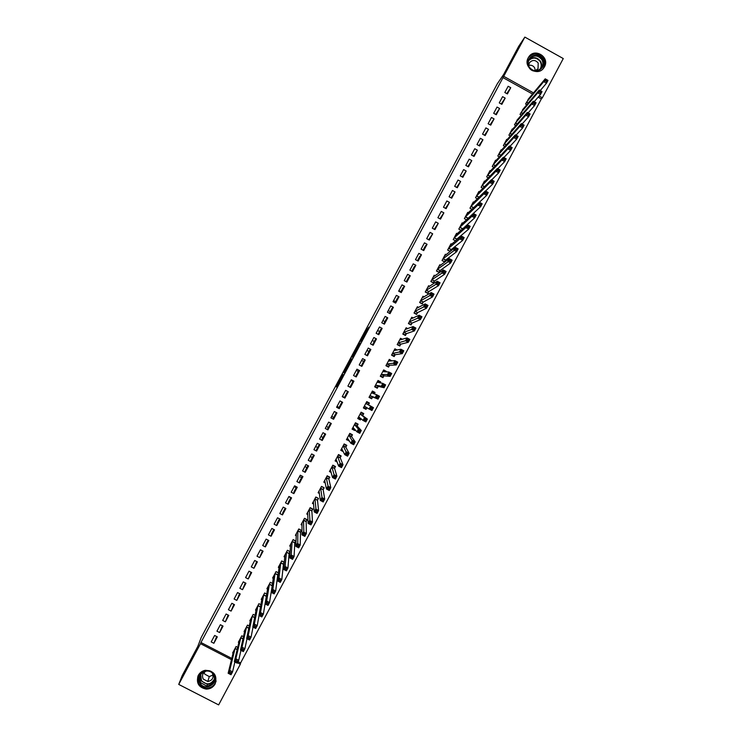 <?xml version="1.0" encoding="UTF-8"?>
<svg xmlns="http://www.w3.org/2000/svg" width="742" height="742" viewBox="0 0 742 742"><rect width="100%" height="100%" fill="white"/><g stroke="black" fill="none" stroke-linecap="round" stroke-linejoin="round"><path stroke-width="1.11" d="M342.683 374.385L336.117 386.656L336.701 387.036L343.416 374.524L340.402 379.821L342.683 374.385M544.461 66.826L543.867 67.782C537.867 77.14 522.591 67.374 528.248 57.783L528.712 57.013C534.574 47.395 550.174 57.134 544.461 66.826M215.124 683.966C213.139 687.342 210.19 689.058 206.285 689.114C198.559 687.463 195.897 682.872 198.318 675.322C199.876 672.567 202.214 670.898 205.321 670.304C214.206 670.842 217.471 675.396 215.124 683.966M367.383 328.697L360.167 341.7L361.808 340.161L368.7 327.194L361.79 339.873L361.122 340.086L367.383 328.697M532.552 94.039L503.002 77.622L200.952 642.498L200.507 643.676L231.504 659.675M503.002 77.622L524.854 37.1L563.271 58.562L542.356 97.796L539.137 96.006M238.015 661.632L240.593 662.968L240.325 664.229L218.64 704.9L178.729 684.412L182.244 675.508L197.799 646.421L201.221 637.452L497.353 83.707L503.716 74.348L518.723 46.282L524.854 37.1M178.729 684.412L200.507 643.676M350.938 358.97L343.565 372.762L344.297 372.827L351.309 359.796L351.801 358.794L350.938 358.97L351.569 359.313M352.357 356.234L359.239 343.453L360.26 342.98L352.775 357.004L351.866 357.227L352.357 356.234L353.016 356.596M400.903 291.708L398.89 290.706M395.588 301.651L393.575 300.649M390.273 311.603L388.261 310.592M384.95 321.564L382.937 320.544M379.626 331.526L377.622 330.496M374.302 341.496L372.289 340.467M368.969 351.476L366.965 350.437M363.636 361.456L361.632 360.408M358.303 371.445L356.299 370.388M352.96 381.434L350.966 380.377M347.618 391.433L345.624 390.375M344.409 397.434L342.414 396.367M339.057 407.451L337.072 406.375M333.705 417.458L331.72 416.383M328.354 427.485L326.369 426.4M322.993 437.511L321.017 436.417M317.632 447.547L315.656 446.443M312.271 457.582L310.295 456.478M306.9 467.627L304.925 466.514M301.53 477.681L299.564 476.559M296.16 487.735L294.194 486.613M290.781 497.799L288.814 496.667M505.181 98.102L502.584 96.664L499.255 102.897L501.852 104.344L505.181 98.102L501.212 103.991M523.722 108.388L520.012 114.407L521.329 115.14M494.07 118.905L491.464 117.468L488.125 123.719L490.731 125.157L494.07 118.905L490.091 124.804M512.657 129.191L512.249 128.96L508.91 135.202L510.338 135.99M482.94 139.737L480.334 138.3L476.995 144.551L479.592 145.989L482.94 139.737L478.952 145.636M501.592 150.023L501.138 149.782L497.799 156.024L499.347 156.877M471.791 160.597L469.185 159.159L465.837 165.42L468.443 166.857L471.791 160.597L467.803 166.505M490.508 170.892L490.017 170.623L486.678 176.874L488.375 177.811M460.634 181.475L458.027 180.046L454.679 186.316L457.285 187.745L460.634 181.475L456.645 187.392M479.425 191.788L478.878 191.492L475.539 197.752L477.421 198.782M449.466 202.38L446.851 200.952L443.493 207.231L446.109 208.66L449.466 202.38L445.469 208.307M468.341 212.713L467.729 212.379L464.381 218.658L466.486 219.808M438.281 223.314L435.665 221.886L432.298 228.174L434.923 229.603L438.281 223.314L434.274 229.25M456.117 240.454L456.729 239.314M457.248 233.674L456.571 233.303L453.214 239.583L455.607 240.89M427.077 244.276L424.461 242.847L421.094 249.145L423.719 250.573L427.077 244.276L425.277 246.094L423.07 250.221M446.174 254.673L445.395 254.246L442.037 260.535L444.653 261.954L445.552 260.257M415.863 265.265L413.238 263.837L409.872 270.144L412.496 271.563L415.863 265.265L414.231 266.777L411.856 271.22M435.118 275.718L434.2 275.217L430.842 281.515L433.458 282.934L434.367 281.237M404.64 286.282L402.016 284.854L398.639 291.17L401.264 292.589L404.64 286.282L403.166 287.479L400.624 292.237M424.099 296.809L422.996 296.216L419.629 302.523L422.254 303.942L423.163 302.235M393.399 307.318L390.765 305.899L387.389 312.215L390.023 313.634L393.399 307.318L392.082 308.218L389.374 313.291M413.155 317.984L411.773 317.242L408.406 323.558L411.031 324.968L411.94 323.271M382.139 328.381L379.505 326.962L376.129 333.288L378.763 334.707L382.139 328.381L380.989 328.975L378.114 334.364M402.396 339.289L400.541 338.296L397.174 344.613L399.799 346.022L400.708 344.325M370.87 349.473L368.236 348.063L364.851 354.398L367.485 355.808L370.87 349.473L369.887 349.76L366.836 355.464M391.859 360.9L389.3 359.369L385.914 365.695L388.548 367.114L389.457 365.407M359.582 370.592L356.948 369.182L353.554 375.526L356.197 376.936L359.582 370.592L358.766 370.573L355.548 376.593M380.127 382.891L380.665 381.889L378.03 380.479L374.654 386.814L377.288 388.224L378.197 386.508M348.286 391.739L345.642 390.329L342.248 396.682L344.891 398.092L348.286 391.739L347.636 391.405L344.288 397.666L344.891 398.092M368.477 404.724L369.395 403.017L366.761 401.608L363.376 407.952L366.01 409.352L366.91 407.664L366.112 408.712L363.663 407.404M368.403 404.863L368.922 403.444L366.474 402.136M330.932 417.857L333.575 419.267L336.97 412.914L334.327 411.504L330.932 417.857M357.19 425.88L358.108 424.164L355.464 422.764L352.079 429.117L354.722 430.518L355.149 429.72M352.997 427.401L356.93 431.816L358.451 428.959L361.289 430.481L357.152 426.047L357.663 424.535L355.223 423.228M319.598 439.069L322.241 440.479L325.645 434.116L323.002 432.707L319.598 439.069M341.691 448.595L344.742 454.661L346.264 451.804L349.111 453.316L345.837 447.25L346.403 445.654L343.945 444.356M345.893 447.064L346.811 445.348L344.167 443.948L340.773 450.311L343.296 451.646M308.245 460.309L310.898 461.709L314.302 455.338L311.649 453.937L308.245 460.309M334.484 468.452L335.115 466.801L332.666 465.503M334.577 468.276L335.495 466.56L332.843 465.16L329.448 471.522L331.182 472.441M296.883 481.567L299.536 482.968L302.949 476.587L300.297 475.186L296.883 481.567M323.243 489.516L324.161 487.791L321.518 486.39L318.114 492.771L319.431 493.467M285.503 502.863L288.165 504.254L291.578 497.873L288.916 496.472L285.503 502.863M311.798 510.978L312.512 509.17L310.054 507.88M311.9 510.774L312.818 509.058L310.165 507.658L306.761 514.039L307.828 514.605M274.113 524.177L276.775 525.577L280.198 519.177L277.536 517.777L274.113 524.177M300.427 532.283L301.187 530.4L298.72 529.102M300.538 532.07L301.465 530.344L298.803 528.953L295.399 535.344L296.29 535.807M262.705 545.518L265.376 546.91L268.799 540.51L266.128 539.109L262.705 545.518M289.167 553.384L290.094 551.658L287.432 550.267L284.019 556.667L284.789 557.066M251.288 566.888L253.959 568.279L257.381 561.87L254.719 560.479L251.288 566.888M277.656 574.967L278.352 573.278M277.777 574.735L278.296 573.77M278.408 572.843L276.043 571.609L272.62 578.018L273.297 578.37M239.852 588.285L242.523 589.677L245.954 583.258L243.283 581.867L239.852 588.285M266.73 594.073L264.634 592.979L261.212 599.397L261.815 599.712M228.406 609.711L231.077 611.102L234.509 604.674L231.838 603.283L228.406 609.711M255.1 615.359L253.217 614.385L249.794 620.804L250.332 621.091M216.942 631.164L219.613 632.546L223.054 626.109L220.374 624.727L216.942 631.164M243.497 636.692L241.781 635.811L238.349 642.238L238.85 642.498M240.593 662.968L541.354 98.936L538.145 97.146M200.952 642.498L231.81 658.432M237.7 647.376L236.067 646.532L232.626 652.969L233.109 653.21M211.201 641.895L213.881 643.286L217.323 636.84L214.642 635.458L211.201 641.895M249.293 626.016L247.503 625.089L244.072 631.516L244.591 631.785M222.674 620.433L225.345 621.824L228.786 615.387L226.106 613.996L222.674 620.433M260.915 604.711L258.93 603.682L255.508 610.1L256.073 610.397M234.129 598.998L236.8 600.389L240.241 593.962L237.561 592.57L234.129 598.998M272.082 585.41L272.351 584.9M272.564 583.453L270.338 582.294L266.916 588.703L267.556 589.037M245.574 577.582L248.245 578.973L251.668 572.555L248.997 571.164L245.574 577.582M283.351 564.282L284.167 562.288L281.7 560.998M283.481 564.05L284.232 562.64M284.269 562.26L281.737 560.933L278.324 567.342L279.038 567.713M257.001 556.203L259.663 557.594L263.095 551.185L260.423 549.794L257.001 556.203M290.632 544.276L289.695 557.845L291.235 554.979L294.092 556.472L294.778 542.958L295.52 541.02L293.053 539.731M294.862 542.727L295.78 541.001L293.118 539.601L289.705 546.001L290.53 546.437M268.409 534.843L271.08 536.243L274.494 529.834L271.832 528.443L268.409 534.843M306.112 521.626L306.845 519.78L304.387 518.491M306.223 521.422L307.142 519.697L304.489 518.296L301.076 524.687L302.05 525.197M279.808 513.51L282.47 514.911L285.893 508.52L283.231 507.12L279.808 513.51M317.576 500.145L318.494 498.42L315.842 497.019L312.438 503.401L313.616 504.022M291.198 492.215L293.851 493.616L297.264 487.225L294.611 485.824L291.198 492.215M328.817 479.072L329.467 477.384L327.018 476.086M328.91 478.887L329.828 477.171L327.185 475.77L323.781 482.142L325.274 482.931M302.569 470.938L305.222 472.339L308.626 465.957L305.973 464.557L302.569 470.938M340.142 457.833L340.763 456.219L338.306 454.92M340.235 457.666L341.153 455.95L338.51 454.549L335.115 460.912L337.165 461.997M313.922 449.689L316.574 451.09L319.978 444.718L317.326 443.317L313.922 449.689M351.541 436.472L352.459 434.756L349.816 433.347L346.431 439.709L349.259 440.757M351.458 436.63L352.033 435.09L349.584 433.792M325.265 428.459L327.908 429.868L331.312 423.506L328.669 422.105L325.265 428.459M362.838 415.297L363.756 413.591L361.113 412.181L357.727 418.525L360.371 419.935L361.029 418.683M362.764 415.446L363.292 413.98L360.853 412.682M336.59 407.265L339.233 408.675L342.628 402.322L339.984 400.912L336.59 407.265M374.256 393.891L375.035 392.444L372.401 391.034L369.015 397.378L371.649 398.788L372.567 397.072M353.934 381.165L351.3 379.756L347.905 386.1L350.549 387.51L353.934 381.165L353.201 380.98L349.899 387.166M385.998 371.89L386.294 371.334L383.67 369.915L380.284 376.25L382.918 377.659L383.827 375.953M365.231 360.028L362.588 358.618L359.202 364.953L361.846 366.372L365.231 360.028L364.331 360.158L361.196 366.019M397.146 350.029L394.92 348.833L391.544 355.149L394.178 356.568L395.087 354.862M376.509 338.927L373.875 337.508L370.49 343.843L373.124 345.253L376.509 338.927L375.443 339.363L372.475 344.909M407.738 328.613L406.162 327.76L402.795 334.076L405.42 335.495L406.328 333.789M387.769 317.845L385.135 316.426L381.759 322.751L384.393 324.171L387.769 317.845L386.536 318.587L383.744 323.818M418.609 307.392L417.384 306.724L414.017 313.031L416.642 314.45L417.551 312.753M399.02 296.791L396.386 295.372L393.019 301.688L395.644 303.107L399.02 296.791L397.629 297.848L395.004 302.755M429.599 286.254L428.598 285.716L425.24 292.014L427.856 293.433L428.765 291.736M410.252 275.764L407.627 274.345L404.26 280.652L406.885 282.071L410.252 275.764L408.694 277.128L406.236 281.728M440.637 265.191L439.802 264.727L436.435 271.025L439.06 272.444L439.96 270.747M421.475 254.766L418.85 253.347L415.483 259.644L418.108 261.063L421.475 254.766L419.759 256.426L417.468 260.72M450.301 251.371L451.145 249.785M451.711 244.164L450.978 243.766L447.63 250.054L450.19 251.455M432.679 233.795L430.063 232.367L426.696 238.655L429.321 240.083L432.679 233.795L428.681 239.731M461.941 229.547L462.312 228.842M458.806 229.111L461.042 230.335L458.806 229.102L462.155 222.841L462.795 223.184M443.874 212.843L441.258 211.414L437.901 217.703L440.516 219.131L443.874 212.843L439.876 218.779M473.878 202.241L473.303 201.935L469.964 208.196L471.949 209.29M455.05 191.928L452.444 190.49L449.086 196.769L451.702 198.197L455.05 191.928L451.062 197.845M484.971 181.336L484.452 181.048L481.113 187.309L482.894 188.292M466.217 171.031L463.611 169.593L460.263 175.863L462.869 177.292L466.217 171.031L462.229 176.948M496.046 160.458L495.582 160.198L492.243 166.449L493.866 167.34M477.366 150.162L474.759 148.725L471.42 154.985L474.027 156.423L477.366 150.162L473.387 156.07M507.129 139.607L506.693 139.366L503.364 145.618L504.838 146.434M488.505 129.321L485.899 127.884L482.56 134.135L485.166 135.573L488.505 129.321L484.526 135.22M518.194 118.785L514.466 124.804L515.829 125.556M499.626 108.499L497.029 107.061L493.69 113.303L496.287 114.741L499.626 108.499L495.656 114.389M529.25 97.99L525.559 104.019L526.82 104.724M510.737 87.714L508.14 86.267L504.81 92.5L507.407 93.946L510.737 87.714L506.767 93.594M533.517 92.88L503.846 76.389M541.354 98.936L542.356 97.796M237.431 662.727L240.325 664.229M213.881 643.286L216.664 636.506M219.613 632.546L222.396 625.775M225.345 621.824L228.128 615.044M231.077 611.102L233.86 604.331M236.8 600.389L239.583 593.619M242.523 589.677L245.296 582.915M248.245 578.973L251.019 572.221M253.959 568.279L256.732 561.527M259.663 557.594L262.436 550.842M265.376 546.91L265.933 544.294L268.14 540.167M271.08 536.243L271.553 533.786L273.844 529.5M276.775 525.577L277.174 523.268L279.539 518.834M282.47 514.911L282.785 512.768L285.234 508.177M288.165 504.254L288.388 502.269L290.929 497.53M293.851 493.616L293.999 491.779L296.615 486.882M299.536 482.968L299.601 481.298L302.3 476.243M305.222 472.339L305.194 470.818L307.976 465.614M310.898 461.709L310.796 460.346L313.653 454.994M316.574 451.09L316.38 449.884L319.329 444.375M322.241 440.479L321.972 439.431L324.996 433.764M327.908 429.868L327.556 428.978L330.663 423.163M333.575 419.267L333.139 418.534L336.321 412.571M339.233 408.675L338.714 408.091L341.979 401.978M349.065 441.11L348.295 439.876M354.722 430.518L353.563 429.126M360.371 419.935L358.349 418.126M369.395 403.017L366.743 401.635M366.01 409.352L363.497 407.72M375.035 392.444L372.15 391.498M380.665 381.889L378.596 381.536M386.294 371.334L384.718 371.278M391.924 360.779L390.589 360.9M344.705 370.657L344.353 371.362L345.011 371.408L347.803 365.973L344.705 370.657M355.641 350.428L352.775 355.789L355.641 350.428M233.554 651.235L228.137 673.244L229.686 670.351L232.571 671.844L234.88 661.966M231.133 672.716L232.571 671.844L231.022 674.738L228.137 673.244L230.512 673.875L231.133 672.716L229.974 672.122L229.361 673.282M229.974 672.122L229.686 670.351L235.14 648.267M230.512 673.875L231.022 674.738M239.323 640.494L234.314 661.669L235.854 658.775L238.738 660.269L240.946 650.344M237.31 661.122L238.738 660.269L237.199 663.163L234.314 661.669L236.698 662.281L237.31 661.122L236.16 660.528L235.539 661.688M236.16 660.528L235.854 658.775L240.862 637.545M236.698 662.281L237.199 663.163M244.999 629.782L240.482 650.103L242.031 647.209L244.906 648.703L247.003 638.723M243.497 649.547L244.906 648.703L243.367 651.597L240.482 650.103L242.875 650.697L243.497 649.547L242.337 648.944L241.716 650.103M242.337 648.944L242.031 647.209L246.576 626.823M242.875 650.697L243.367 651.597M214.002 674.293C219.91 682.89 205.274 692.175 200.025 683.15C194.107 674.534 208.771 665.259 214.002 674.293M200.6 682.649L206.86 686.109C213.622 684.736 215.848 680.85 213.529 674.45C211.739 671.881 209.263 670.749 206.09 671.065C200.117 673.05 198.29 676.908 200.6 682.649M213.075 674.97L209.29 676.593L204.82 674.181L204.106 672.345M206.35 671.037C202.687 672.734 201.657 675.406 203.243 679.051L207.788 681.49C212.49 680.451 214.021 677.706 212.379 673.254L211.952 672.669M198.114 675.721C197.168 678.568 197.465 681.258 198.986 683.799C200.794 686.48 203.327 687.908 206.582 688.094C211.396 687.899 214.577 685.534 216.135 680.98M207.834 681.351L208.613 681.406M542.411 59.091C548.106 67.726 533.99 76.361 528.935 67.327C523.221 58.683 537.366 50.057 542.411 59.091M529.315 67.179C533.275 71.733 537.366 71.909 541.558 67.726C543.237 65.083 543.311 62.356 541.781 59.564C537.755 54.973 533.646 54.825 529.454 59.128C527.85 61.762 527.803 64.443 529.315 67.179M528.601 65.444C531.087 64.823 533.081 65.574 534.583 67.707L535.344 70.722M535.158 70.768L538.043 68.765L538.191 62.996C535.353 59.759 532.45 59.657 529.491 62.68L528.601 65.639M542.847 68.997L543.116 68.635C545.212 65.342 545.305 61.957 543.404 58.479C538.59 52.905 533.572 52.617 528.332 57.626M250.713 619.069L246.65 638.547L248.19 635.653L251.074 637.146L253.031 627.111M249.664 637.972L251.074 637.146L249.535 640.04L246.65 638.547L249.052 639.122L249.664 637.972L248.514 637.369L247.893 638.528M248.514 637.369L248.19 635.653L252.289 616.11M249.052 639.122L249.535 640.04M256.426 608.366L252.818 626.99L254.358 624.105L257.233 625.599L259.051 615.489M255.832 626.406L257.233 625.599L255.693 628.483L252.818 626.99L255.22 627.556L255.832 626.406L254.682 625.803L254.061 626.962M254.682 625.803L254.358 624.105L258.003 605.407M255.22 627.556L255.693 628.483M262.139 597.672L258.967 615.452L260.507 612.567L263.382 614.061L266.341 596.197L263.716 594.713M262 614.84L263.382 614.061L261.843 616.945L258.967 615.452L261.379 615.999L262 614.84L260.85 614.246L260.229 615.396M260.85 614.246L260.507 612.567L263.67 594.815M261.379 615.999L261.843 616.945M267.899 586.959L265.126 603.914L266.666 601.029L269.531 602.523L272.397 584.631M268.159 603.292L269.531 602.523L268.001 605.407L265.126 603.914L267.547 604.452L268.159 603.292L267.009 602.689L266.397 603.849M267.009 602.689L266.666 601.029L269.42 584.028M267.547 604.452L268.001 605.407M276.024 571.646L278.408 572.889M273.548 576.293L271.275 592.385L272.815 589.51L275.681 591.003L277.74 574.827L275.115 573.343M274.317 591.745L275.681 591.003L274.15 593.878L271.275 592.385L273.705 592.904L274.317 591.745L273.167 591.151L272.546 592.302M273.167 591.151L272.815 589.51L275.078 573.436M273.705 592.904L274.15 593.878M279.242 565.608L277.415 580.865L278.955 577.99L281.821 579.483L283.444 564.152L280.819 562.659M280.467 580.216L281.821 579.483L280.291 582.368L277.415 580.865L279.855 581.366L280.467 580.216L279.317 579.613L278.704 580.763M279.317 579.613L278.955 577.99L280.782 562.761M279.855 581.366L280.291 582.368M287.377 550.36L289.853 551.538M284.937 554.942L283.565 569.355L285.095 566.48L287.961 567.973L289.083 553.625L289.844 551.649M286.616 568.687L287.961 567.973L286.431 570.848L283.565 569.355L286.004 569.837L286.616 568.687L285.466 568.084L284.854 569.235M285.466 568.084L285.095 566.48L286.514 551.992M286.004 569.837L286.431 570.848M291.615 556.565L290.994 557.715L292.144 558.318L292.756 557.168L291.615 556.565L291.235 554.979L292.116 541.567L294.824 542.81L292.2 541.326M292.756 557.168L294.092 556.472L292.561 559.347L289.695 557.845L290.994 557.715M292.144 558.318L292.561 559.347M296.318 533.619L295.826 546.353L297.366 543.478L300.222 544.98L300.51 532.153L297.885 530.669M298.896 545.658L300.222 544.98L298.692 547.856L295.826 546.353L298.284 546.808L298.896 545.658L297.755 545.055L297.143 546.205M297.755 545.055L297.848 530.762M298.284 546.808L298.692 547.856M301.558 523.796L302.059 524.065M302.003 522.962L301.957 534.861L303.487 531.995L306.353 533.498L306.186 521.505L303.571 520.021M305.036 534.157L306.353 533.498L304.823 536.364L301.957 534.861L304.424 535.307L305.036 534.157L303.886 533.554L303.274 534.704M303.886 533.554L303.534 520.114M304.424 535.307L304.823 536.364M307.216 513.186L307.791 513.483M307.68 512.323L308.078 523.379L309.609 520.513L312.475 522.016L311.872 510.858L309.247 509.383M311.167 522.656L312.475 522.016L310.944 524.891L308.078 523.379L310.555 523.806L311.167 522.656L310.017 522.053L309.405 523.203M310.017 522.053L309.219 509.466M310.555 523.806L310.944 524.891M312.883 502.575L313.532 502.918M315.712 497.27L318.132 498.225M313.356 501.685L314.2 511.906L315.73 509.04L318.587 510.552L317.511 500.349L318.17 498.568M317.298 511.173L318.587 510.552L317.057 513.418L314.2 511.906L316.686 512.314L317.298 511.173L316.148 510.57L315.536 511.711M316.148 510.57L314.923 498.745M316.686 512.314L317.057 513.418M318.541 491.974L319.292 492.373M321.36 486.678L323.753 487.577M319.032 491.046L320.321 500.442L321.842 497.576L324.699 499.088L323.178 489.72L323.818 487.976M323.419 499.691L324.699 499.088L323.178 501.954L320.321 500.442L322.807 500.831L323.419 499.691L322.269 499.088L321.657 500.229M322.269 499.088L320.6 488.115M322.807 500.831L323.178 501.954M324.189 481.382L325.07 481.846M329.365 476.921L329.467 477.384M324.699 480.426L326.434 488.987L327.955 486.121L330.811 487.633L328.882 478.97L326.267 477.496M329.531 488.217L330.811 487.633L329.281 490.499L326.434 488.987L328.929 489.358L329.531 488.217L328.391 487.615L327.778 488.755M328.391 487.615L326.239 477.57M328.929 489.358L329.281 490.499M329.838 470.79L330.886 471.346M334.948 466.264L335.115 466.801M330.366 469.807L332.537 477.542L334.067 474.676L336.914 476.188L334.549 468.35L331.934 466.876M335.653 476.754L336.914 476.188L335.393 479.044L332.537 477.542L335.041 477.894L335.653 476.754L334.512 476.151L333.9 477.292M334.512 476.151L331.897 466.95M335.041 477.894L335.393 479.044M335.486 460.207L336.766 460.884M340.495 455.607L340.763 456.219M336.024 459.196L338.64 466.097L340.17 463.24L343.017 464.742L340.207 457.74L337.591 456.265M341.765 465.299L343.017 464.742L341.496 467.608L338.64 466.097L341.153 466.44L341.765 465.299L340.615 464.687L340.012 465.837M340.615 464.687L337.564 456.339M341.153 466.44L341.496 467.608M341.125 449.633L342.739 450.496M345.985 444.912L346.403 445.654M346.727 453.241L346.115 454.382L347.256 454.994L347.868 453.844L346.727 453.241L343.194 445.84L345.865 447.138L343.249 445.664M347.868 453.844L349.111 453.316L347.59 456.172L344.742 454.661L346.115 454.382M347.256 454.994L347.59 456.172M346.764 439.069L348.916 440.21M351.365 434.172L352.033 435.09M347.339 437.993L350.836 443.234L352.357 440.377L355.205 441.889L351.522 436.546L348.907 435.062M353.971 442.408L355.205 441.889L353.684 444.746L350.836 443.234L353.359 443.549L353.971 442.408L352.83 441.796L352.218 442.946M352.83 441.796L348.879 435.137M353.359 443.549L353.684 444.746M352.404 428.505L355.028 429.581M356.457 423.292L357.663 424.535M358.924 430.36L358.321 431.51L359.462 432.113L360.065 430.972L354.509 424.647L357.171 425.954L354.555 424.48M360.065 430.972L361.289 430.481L359.768 433.328L356.93 431.816L358.321 431.51M354.509 424.647L357.162 425.991M359.462 432.113L359.768 433.328M358.034 417.95L360.482 419.258L360.964 418.627M361.002 412.394L363.292 413.98M358.646 416.818L363.014 420.408L364.535 417.551L367.373 419.072L360.204 413.897M366.158 419.545L367.373 419.072L365.852 421.92L363.014 420.408L364.415 420.083L365.556 420.686L366.158 419.545L365.027 418.933L364.415 420.083M365.027 418.933L364.535 417.551L360.167 413.99M365.556 420.686L365.852 421.92M364.285 406.236L369.099 409L370.62 406.152L373.458 407.664L365.843 403.314M372.252 408.128L373.458 407.664L371.937 410.521L369.099 409L370.508 408.656L371.64 409.269L372.252 408.128L371.111 407.516L370.508 408.656M371.111 407.516L370.62 406.152L365.825 403.388M371.64 409.269L371.937 410.521M369.21 397.016L371.733 398.166L372.679 396.951L378.012 399.122L375.174 397.61L376.695 394.763L371.482 392.75M369.284 396.868L371.733 398.166M372.104 391.6L374.543 392.898L374.209 393.881M377.196 396.107L376.695 394.763L379.533 396.274L378.012 399.122L378.337 396.72L377.196 396.107L376.593 397.248L377.724 397.86M369.924 395.662L375.174 397.61L376.593 397.248M379.533 396.274L378.337 396.72M374.673 386.777L377.353 387.639L378.318 386.378L384.087 387.741L381.249 386.22L382.77 383.373L377.122 382.186M374.914 386.332L377.353 387.639M377.715 381.063L380.164 382.371L379.997 382.863M383.28 384.708L382.77 383.373L385.608 384.894L384.087 387.741L384.421 385.311L383.28 384.708L382.677 385.849L383.809 386.452M375.563 385.098L381.249 386.22L382.677 385.849M385.608 384.894L384.421 385.311M381.629 376.973L382.965 377.112L383.948 375.823L390.153 376.361L387.324 374.84L388.836 371.992L382.751 371.631M380.525 375.804L382.965 377.112M383.336 370.536L385.766 371.881M389.355 373.309L388.836 371.992L391.674 373.514L390.153 376.361L390.496 373.922L389.355 373.309L388.752 374.45L389.884 375.062M381.202 374.543L388.752 374.45M391.674 373.514L390.496 373.922M387.621 366.613L388.576 366.585L389.578 365.259L396.219 364.99L393.39 363.469L394.902 360.621L388.381 361.076M386.146 365.277L388.576 366.585M388.947 360.018L390.765 360.992M395.43 361.92L394.902 360.621L397.74 362.142L396.219 364.99L396.571 362.532L395.43 361.92L394.827 363.061L395.959 363.673M386.832 363.988L394.827 363.061M397.74 362.142L396.571 362.532M393.455 356.179L395.208 354.713L402.285 353.628L399.446 352.098L400.968 349.259L394.011 350.53M391.748 354.769L394.188 356.077M394.558 349.51L395.959 350.27M401.505 350.539L400.968 349.259L403.796 350.78L402.285 353.628L402.637 351.151L401.505 350.539L400.893 351.68L402.034 352.292M392.453 353.442L400.893 351.68M403.796 350.78L402.637 351.151M399.205 345.707L400.838 344.167L408.332 342.266L405.503 340.745L407.024 337.907L399.632 339.994M397.36 344.26L399.799 345.568M400.161 339.011L401.292 339.613M407.571 339.168L407.024 337.907L409.853 339.428L408.332 342.266L408.703 339.78L407.571 339.168L406.959 340.309L408.1 340.921M398.083 342.906L406.959 340.309M409.853 339.428L408.703 339.78M404.919 335.226L406.458 333.631L414.388 330.923L411.56 329.392L413.071 326.554L405.253 329.467M402.962 333.761L405.401 335.069M405.763 328.511L406.709 329.012M413.628 327.806L413.071 326.554L415.9 328.085L414.388 330.923L414.759 328.418L413.628 327.806L413.025 328.938L414.157 329.55M403.704 332.379L413.025 328.938M415.9 328.085L414.759 328.418M410.604 324.736L412.07 323.104L420.436 319.579L417.607 318.049L419.119 315.22L410.864 318.949M408.564 323.262L410.994 324.569M411.365 318.012L412.162 318.448M419.684 316.454L419.119 315.22L421.948 316.741L420.436 319.579L420.816 317.057L419.684 316.454L419.082 317.585L420.213 318.197M409.315 321.852L419.082 317.585M421.948 316.741L420.816 317.057M416.262 314.246L417.69 312.577L426.483 308.245L423.654 306.715L425.166 303.886L416.475 308.431M414.157 312.772L416.596 314.089M416.958 307.531L417.644 307.902M425.741 305.101L425.166 303.886L427.995 305.416L426.483 308.245L426.873 305.713L425.741 305.101L425.138 306.233L426.27 306.845M414.926 311.334L425.138 306.233M427.995 305.416L426.873 305.713M421.91 303.756L423.302 302.068L432.521 296.921L429.701 295.39L431.204 292.561L422.087 297.913M419.759 302.291L422.179 303.608M422.55 297.05L423.153 297.375M431.788 293.758L431.204 292.561L434.033 294.092L432.521 296.921L432.92 294.37L431.788 293.758L431.185 294.889L432.317 295.502M420.538 300.816L431.185 294.889M434.033 294.092L432.92 294.37M427.55 293.266L428.904 291.55L438.559 285.605L435.74 284.075L437.242 281.246L427.689 287.414M425.342 291.819L427.772 293.127M428.134 286.579L428.663 286.866M437.836 282.424L437.242 281.246L440.062 282.776L438.559 285.605L438.967 283.036L437.836 282.424L437.233 283.555L438.364 284.167M426.149 290.317L437.233 283.555M440.062 282.776L438.967 283.036M433.18 282.785L434.506 281.051L444.588 274.29L441.768 272.759L443.28 269.94L433.291 276.914M430.926 281.348L433.356 282.665M433.718 276.117L434.191 276.367M443.874 271.099L443.28 269.94L446.1 271.47L444.588 274.29L445.005 271.711L443.874 271.099L443.271 272.231L444.402 272.843M431.751 279.817L443.271 272.231M446.1 271.47L445.005 271.711M438.8 272.305L440.108 270.552L450.617 262.993L447.797 261.462L449.309 258.633L438.893 266.424M436.509 270.886L438.939 272.203M449.912 259.783L449.309 258.633L452.119 260.164L450.617 262.993L451.043 260.396L449.912 259.783L449.309 260.915L450.44 261.527M437.344 269.327L449.309 260.915M452.119 260.164L451.043 260.396M444.412 261.824L445.71 260.062L456.636 251.696L453.826 250.165L455.328 247.336L444.486 255.944M442.093 260.433L444.514 261.75M455.95 248.468L455.328 247.336L458.148 248.876L456.636 251.696L457.072 249.08L455.95 248.468L455.347 249.6L456.469 250.212M442.937 258.837L455.347 249.6M458.148 248.876L457.072 249.08M450.014 251.352L451.303 249.581L462.656 240.408L459.845 238.878L461.348 236.058L450.079 245.463M447.667 249.98L450.088 251.297M461.978 237.171L461.348 236.058L464.167 237.588L462.656 240.408L463.101 237.783L461.978 237.171L461.376 238.293L462.498 238.915M448.53 248.357L459.845 238.878L461.376 238.293M464.167 237.588L463.101 237.783M453.241 239.536L455.653 240.853M467.998 225.874L467.404 226.996L468.527 227.618L469.13 226.486L467.367 224.78L470.178 226.31L468.675 229.13L465.865 227.599L467.367 224.78L455.662 234.991M455.69 240.825L456.887 239.1L468.675 229.13L468.527 227.618M454.123 237.885L465.865 227.599L467.404 226.996M470.178 226.31L469.13 226.486M474.027 214.586L473.424 215.709L474.546 216.33L475.149 215.199L473.377 213.501L476.188 215.041L474.685 217.86L471.875 216.321L473.377 213.501L461.264 224.585M461.663 229.797L474.685 217.86L474.546 216.33M459.706 227.423L471.875 216.321L473.424 215.709M476.188 215.041L475.149 215.199M480.037 203.299L479.434 204.43L480.566 205.052L481.168 203.92L479.388 202.241L482.198 203.781L480.695 206.591L477.885 205.061L479.388 202.241L466.829 214.076M467.645 218.751L480.695 206.591L480.566 205.052M465.29 216.961L477.885 205.061L479.434 204.43M482.198 203.781L481.168 203.92M486.056 192.03L485.453 193.161L486.576 193.773L487.179 192.651L485.389 190.982L488.199 192.521L486.696 195.341L483.895 193.801L485.389 190.982L472.404 203.623M479.406 202.251L486.696 195.341L486.576 193.773M470.864 206.508L483.895 193.801L485.453 193.161M488.199 192.521L487.179 192.651M492.057 180.77L491.464 181.892L492.586 182.513L493.18 181.382L491.389 179.74L494.191 181.28L492.697 184.09L489.896 182.551L491.389 179.74L477.996 193.226M485.546 191.074L492.697 184.09L492.586 182.513M476.438 196.064L489.896 182.551L491.464 181.892M494.191 181.28L493.18 181.382M498.067 169.51L497.465 170.632L498.587 171.254L499.19 170.122L497.39 168.499L500.191 170.039L498.689 172.849L495.888 171.309L497.39 168.499L483.552 182.736M491.677 179.898L498.689 172.849L498.587 171.254M482.012 185.621L495.888 171.309L497.465 170.632M500.191 170.039L499.19 170.122M504.068 158.259L503.466 159.382L504.588 160.003L505.191 158.881L503.382 157.267L506.183 158.807L504.681 161.617L501.88 160.068L503.382 157.267L489.108 172.339M497.789 168.712L504.681 161.617L504.588 160.003M487.577 175.186L501.88 160.068L503.466 159.382M506.183 158.807L505.191 158.881M510.06 147.018L509.466 148.14L510.579 148.762L511.182 147.63L509.364 146.035L512.166 147.584L510.672 150.385L507.871 148.845L509.364 146.035L494.691 161.923M503.883 157.545L510.672 150.385L510.579 148.762M493.142 164.761L507.871 148.845L509.466 148.14M512.166 147.584L511.182 147.63M516.052 135.777L515.458 136.908L516.58 137.52L517.174 136.398L515.356 134.821L518.148 136.361L516.655 139.171L513.854 137.622L515.356 134.821L500.238 151.461M509.967 146.369L516.655 139.171L516.58 137.52M498.698 154.345L513.854 137.622L515.458 136.908M518.148 136.361L517.174 136.398M522.043 124.554L521.441 125.676L522.563 126.298L523.166 125.175L521.329 123.608L524.13 125.157L522.628 127.958L519.836 126.409L521.329 123.608L505.794 141.082M516.042 135.202L522.628 127.958L522.563 126.298M504.263 143.929L519.836 126.409L521.441 125.676M524.13 125.157L523.166 125.175M528.026 113.331L527.432 114.454L528.545 115.075L529.148 113.953L527.312 112.404L530.103 113.953L528.61 116.754L525.818 115.205L527.312 112.404L511.349 130.648M522.108 124.035L528.61 116.754L528.545 115.075M509.81 133.523L525.818 115.205L527.432 114.454M530.103 113.953L529.148 113.953M534.008 102.118L533.415 103.24L534.528 103.861L535.13 102.739L533.285 101.209L536.067 102.758L534.574 105.559L531.791 104.01L533.285 101.209L516.905 120.278M528.156 112.877L534.574 105.559L534.528 103.861M515.365 123.116L531.791 104.01L533.415 103.24M536.067 102.758L535.13 102.739M539.981 90.914L539.388 92.036L540.501 92.657L541.103 91.535L539.248 90.023L542.04 91.572L540.547 94.373L537.755 92.815L539.248 90.023L522.442 109.872M534.194 101.719L540.547 94.373L540.501 92.657M520.912 112.728L537.755 92.815L539.388 92.036M542.04 91.572L541.103 91.535M545.954 79.719L545.361 80.841L546.474 81.462L547.077 80.34L545.212 78.838L547.995 80.396L546.511 83.187L543.719 81.639L545.212 78.838L527.989 99.493M540.232 90.57L546.511 83.187L546.474 81.462M526.449 102.34L543.719 81.639L545.361 80.841M547.995 80.396L547.077 80.34M336.71 387.036L336.098 386.712M337.276 386.044L336.608 385.692M344.724 372.113L344.056 371.761M351.022 360.334L350.354 359.981M344.956 371.686L344.353 371.362M359.313 344.826L358.646 344.474M359.87 343.787L359.239 343.453M353.303 356.067L352.775 355.789M361.623 340.504L361.094 340.216M361.298 341.079L360.649 340.736M237.152 649.667L235.019 648.564L237.162 649.64M237.199 649.463L235.093 648.378M242.977 638.983L240.751 637.832M243.024 638.788L240.816 637.647M248.811 628.316L246.474 627.111M248.848 628.131L246.539 626.925M214.577 679.626C213.139 682.64 210.737 684.217 207.398 684.356L201.165 680.915L200.192 675.424L201.175 680.896L207.398 684.356L206.86 686.109M200.702 674.506L201.434 680.609C206.619 685.497 211.034 684.82 214.67 678.587M529.055 59.796C533.266 56.587 537.078 57.069 540.491 61.243C541.901 63.775 541.938 66.307 540.612 68.83M539.944 69.386C541.567 66.836 541.641 64.22 540.167 61.521C536.596 57.301 532.765 56.986 528.694 60.584M254.645 617.669L252.187 616.389L254.654 617.632M254.682 617.483L252.252 616.212M260.498 607.03L257.901 605.685M260.525 606.845L257.966 605.509M266.285 596.364L263.614 594.982M271.989 585.67L269.327 584.279M272.045 585.512L269.383 584.121M277.693 574.985L275.032 573.594M283.388 564.3L280.726 562.909M289.083 553.625L286.421 552.233M289.13 553.476L286.477 552.085M300.464 532.302L297.811 530.901M306.149 521.645L303.497 520.244M311.835 510.997L309.173 509.596M317.511 500.349L314.858 498.958M317.548 500.229L314.896 498.828M323.178 489.72L320.535 488.319M323.215 489.59L320.563 488.199M328.854 479.091L326.202 477.69M334.521 468.471L331.869 467.07M340.179 457.851L337.536 456.451M351.495 436.648L348.851 435.239M362.801 415.464L360.158 414.055M362.819 415.372L360.176 413.962M365.611 406.866L364.331 406.18M368.44 404.882L365.806 403.472M372.605 397.016L369.97 395.607M372.679 396.951L370.035 395.542M371.965 393.084L371.464 392.815M378.244 386.452L375.61 385.042M378.318 386.378L375.675 384.968M383.874 375.888L381.249 374.478M383.948 375.823L381.314 374.404M389.504 365.342L386.879 363.932M389.578 365.259L386.953 363.849M395.134 354.797L392.499 353.377M395.208 354.713L392.583 353.303M400.754 344.26L398.129 342.841M400.838 344.167L398.204 342.758M406.375 333.724L403.75 332.305M406.458 333.631L403.833 332.221M411.986 323.197L409.371 321.778M412.07 323.104L409.445 321.685M417.598 312.679L414.982 311.26M417.69 312.577L415.066 311.167M423.209 302.17L420.593 300.751M423.302 302.068L420.677 300.649M428.82 291.662L426.196 290.243M428.904 291.55L426.288 290.131M434.413 281.162L431.798 279.743M434.506 281.051L431.89 279.632M440.015 270.672L437.4 269.244M440.108 270.552L437.492 269.133M445.608 260.182L442.993 258.763M445.71 260.062L443.095 258.643M451.201 249.702L448.585 248.282M451.303 249.581L448.687 248.153M456.784 239.23L454.178 237.802M456.887 239.1L454.28 237.681M462.368 228.759L459.762 227.34M462.479 228.629L459.864 227.21M467.952 218.306L465.345 216.877M468.054 218.167L465.447 216.738M473.489 207.825L470.92 206.424M473.628 207.704L471.031 206.285M478.933 197.307L476.503 195.971M479.063 197.177L476.605 195.832M484.378 186.798L482.068 185.528M484.507 186.669L482.179 185.389M489.831 176.308L487.642 175.093M489.97 176.169L487.754 174.945M495.294 165.818L493.207 164.668M495.433 165.679L493.319 164.511M500.767 155.347L498.763 154.243M500.906 155.199L498.884 154.086M506.239 144.894L504.319 143.827M506.378 144.736L504.439 143.67M511.711 134.441L509.875 133.421M511.85 134.283L509.995 133.254M517.193 123.997L515.43 123.024M517.332 123.84L515.551 122.847M522.674 113.563L520.977 112.626M522.813 113.396L521.097 112.45M528.156 103.147L526.523 102.238M528.304 102.971L526.644 102.053M543.867 67.782L543.2 68.626M206.285 689.114L206.591 688.094M336.738 386.99L336.117 386.656M242.986 638.955L240.76 637.805M248.82 628.288L246.483 627.073M207.788 681.49L209.29 676.593M541.048 68.375L541.558 67.726M260.498 606.993L257.919 605.648M266.295 596.327L263.623 594.936M271.999 585.633L269.337 584.242M277.703 574.939L275.041 573.547M283.398 564.254L280.736 562.863M289.102 553.578L286.44 552.187M294.787 542.912L292.135 541.512M300.473 532.246L297.82 530.845M306.158 521.589L303.506 520.188M311.844 510.941L309.191 509.541M317.52 500.293L314.868 498.902M323.197 489.664L320.544 488.264M328.864 479.035L326.211 477.635M334.531 468.406L331.878 467.006M340.188 457.795L337.545 456.395M345.846 447.185L343.203 445.784M351.504 436.584L348.861 435.183M368.449 404.817L365.815 403.416"/></g></svg>

